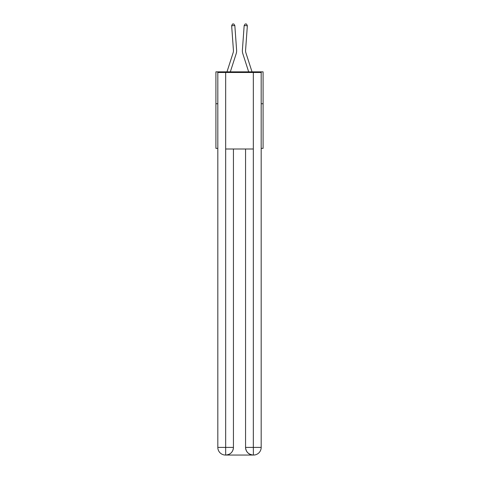 <?xml version="1.0" encoding="UTF-8"?>
<svg xmlns="http://www.w3.org/2000/svg" width="479" height="479" viewBox="0 0 479 479"><rect width="100%" height="100%" fill="white"/><g stroke="black" fill="none" stroke-linecap="round" stroke-linejoin="round"><path stroke-width="0.72" d="M217.819 103.733L215.909 103.733L215.909 71.856L263.091 71.856L263.091 148.364L261.181 148.364M215.909 103.733L215.909 148.364L217.819 148.364M263.091 103.733L261.181 103.733M236.608 50.097L234.83 25.537L236.608 50.097A9.562 9.562 0 0 1 236.171 53.72L230.327 71.856M252.026 71.856L245.865 52.744A6.377 6.377 0 0 1 245.571 50.325L247.35 25.764L244.17 25.537L242.392 50.097A9.562 9.562 0 0 0 242.829 53.72L248.673 71.856M225.471 455.05A7.652 7.652 0 0 1 217.819 447.398L233.441 447.398L233.441 149.005L233.441 447.398A7.652 7.652 0 0 1 225.795 455.05L225.471 455.05A7.652 7.652 0 0 1 217.819 447.398L217.819 72.491L225.663 72.491L225.663 149.005L253.337 149.005L253.337 72.491L225.663 72.491M253.337 72.491L261.181 72.491L261.181 447.398A7.652 7.652 0 0 1 253.529 455.05L253.205 455.05A7.652 7.652 0 0 1 245.559 447.398L245.559 149.005L245.559 447.398C245.949 451.907 248.499 454.457 253.205 455.05L225.795 455.05C230.525 454.553 233.075 452.002 233.441 447.398M245.559 447.398L253.337 447.398L253.397 455.05M225.663 149.005L225.663 455.05M245.865 52.744A6.377 6.377 0 0 1 245.571 50.325A6.377 6.377 0 0 0 245.865 52.744A6.377 6.377 0 0 1 245.571 50.325A6.377 6.377 0 0 0 245.865 52.744A6.377 6.377 0 0 1 245.571 50.325A6.377 6.377 0 0 0 245.865 52.744A6.377 6.377 0 0 1 245.571 50.325A6.377 6.377 0 0 0 245.865 52.744A6.377 6.377 0 0 1 245.571 50.325A6.377 6.377 0 0 0 245.865 52.744A6.377 6.377 0 0 1 245.571 50.325A6.377 6.377 0 0 0 245.865 52.744A6.377 6.377 0 0 1 245.571 50.325A6.377 6.377 0 0 0 245.865 52.744A6.377 6.377 0 0 1 245.571 50.325A6.377 6.377 0 0 0 245.865 52.744A6.377 6.377 0 0 1 245.571 50.325A6.377 6.377 0 0 0 245.865 52.744A6.377 6.377 0 0 1 245.571 50.325A6.377 6.377 0 0 0 245.865 52.744A6.377 6.377 0 0 1 245.571 50.325A6.377 6.377 0 0 0 245.865 52.744A6.377 6.377 0 0 1 245.571 50.325A6.377 6.377 0 0 0 245.865 52.744A6.377 6.377 0 0 1 245.571 50.325A6.377 6.377 0 0 0 245.865 52.744A6.377 6.377 0 0 1 245.571 50.325A6.377 6.377 0 0 0 245.865 52.744A6.377 6.377 0 0 1 245.571 50.325A6.377 6.377 0 0 0 245.865 52.744A6.377 6.377 0 0 1 245.571 50.325A6.377 6.377 0 0 0 245.865 52.744A6.377 6.377 0 0 1 245.571 50.325A6.377 6.377 0 0 0 245.865 52.744A6.377 6.377 0 0 1 245.571 50.325A6.377 6.377 0 0 0 245.865 52.744A6.377 6.377 0 0 1 245.571 50.325M247.35 25.764L246.517 24.04L245.242 23.95L244.17 25.537L242.392 50.097M226.974 71.856L233.135 52.744A6.377 6.377 0 0 0 233.429 50.325L231.65 25.764L232.483 24.04L233.758 23.95L234.83 25.537L231.65 25.764M233.135 52.744A6.377 6.377 0 0 0 233.429 50.325A6.377 6.377 0 0 1 233.135 52.744A6.377 6.377 0 0 0 233.429 50.325A6.377 6.377 0 0 1 233.135 52.744A6.377 6.377 0 0 0 233.429 50.325A6.377 6.377 0 0 1 233.135 52.744A6.377 6.377 0 0 0 233.429 50.325A6.377 6.377 0 0 1 233.135 52.744A6.377 6.377 0 0 0 233.429 50.325A6.377 6.377 0 0 1 233.135 52.744A6.377 6.377 0 0 0 233.429 50.325A6.377 6.377 0 0 1 233.135 52.744A6.377 6.377 0 0 0 233.429 50.325A6.377 6.377 0 0 1 233.135 52.744A6.377 6.377 0 0 0 233.429 50.325A6.377 6.377 0 0 1 233.135 52.744A6.377 6.377 0 0 0 233.429 50.325A6.377 6.377 0 0 1 233.135 52.744A6.377 6.377 0 0 0 233.429 50.325A6.377 6.377 0 0 1 233.135 52.744A6.377 6.377 0 0 0 233.429 50.325A6.377 6.377 0 0 1 233.135 52.744A6.377 6.377 0 0 0 233.429 50.325A6.377 6.377 0 0 1 233.135 52.744M253.337 149.005L253.337 447.398L261.181 447.398"/></g></svg>
